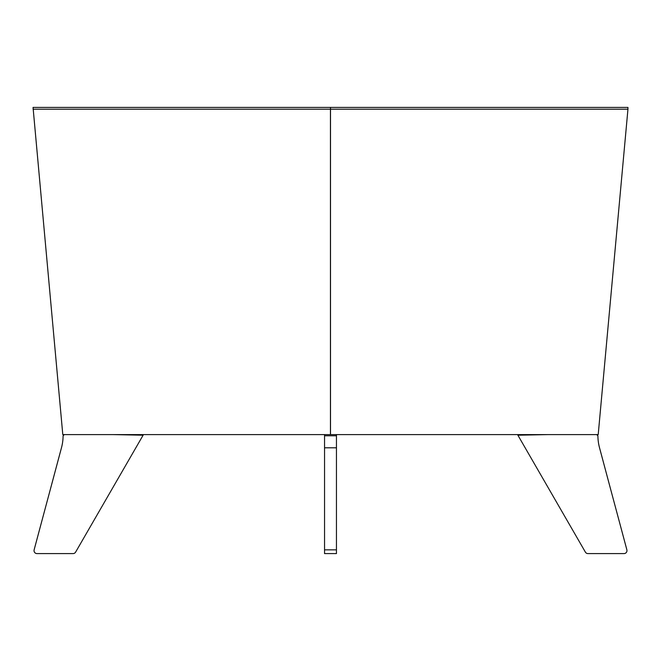 <?xml version="1.0" encoding="UTF-8"?>
<svg xmlns="http://www.w3.org/2000/svg" width="661" height="661" viewBox="0 0 661 661"><rect width="100%" height="100%" fill="white"/><g stroke="black" fill="none" stroke-linecap="round" stroke-linejoin="round"><path stroke-width="0.99" d="M330.442 109.197L330.45 434.608L62.795 434.608L33.05 107.413L627.95 107.413L627.95 109.197L330.5 109.197L330.5 107.413L330.5 109.197L627.95 109.197L598.205 434.608L330.5 434.608L330.5 109.197L33.05 109.197L330.442 109.197L330.5 434.608M64.282 434.608L63.092 435.789A47.592 47.592 0 0 1 61.473 447.794L34.124 549.845A2.975 2.975 0 0 0 36.999 553.587L73.049 553.587A2.975 2.975 0 0 0 75.627 552.1L143.115 435.202L113.37 434.608M336.449 550.613L336.449 553.587L324.551 553.587L324.551 549.845L336.449 549.845L336.449 550.613M336.449 434.608L336.449 447.794L324.551 447.794L324.551 549.845M336.449 447.794L336.449 549.845M324.551 447.794L324.551 434.608M336.449 435.789L324.551 435.789M547.63 434.608L517.885 435.202L585.373 552.1A2.975 2.975 0 0 0 587.951 553.587L624.001 553.587A2.975 2.975 0 0 0 626.876 549.845L599.527 447.794A47.592 47.592 0 0 1 597.908 435.789L596.718 434.608"/></g></svg>

